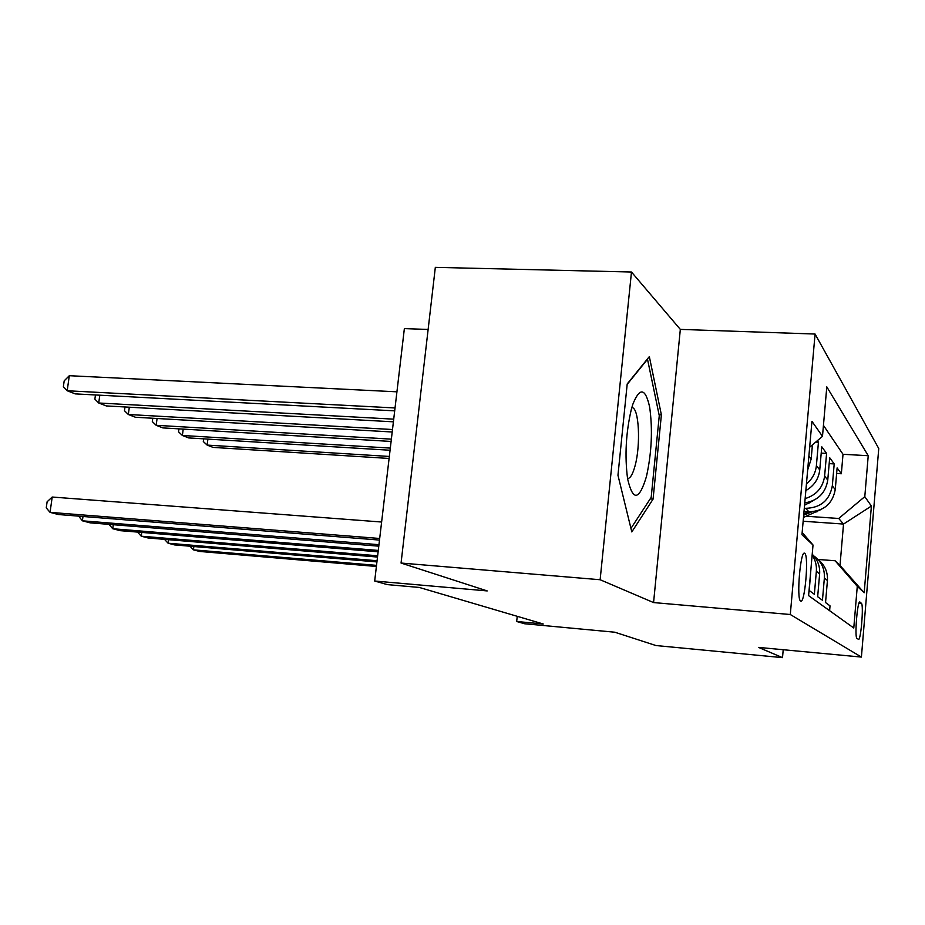 <?xml version="1.0" encoding="UTF-8"?>
<svg xmlns="http://www.w3.org/2000/svg" width="925" height="925" viewBox="0 0 925 925"><rect width="100%" height="100%" fill="white"/><g stroke="black" fill="none" stroke-linecap="round" stroke-linejoin="round"><path stroke-width="1.39" d="M800.611 601.019L800.634 601.03C804.785 604.742 809.04 555.913 804.796 553.393L804.646 553.289C800.483 549.635 796.263 599.423 800.611 601.019M428.125 329.462L404.364 328.595L374.683 581.027L387.24 584.6L419.291 587.444L543.229 623.982L516.682 621.496L524.602 623.751L614.801 632.214L655.941 645.534L782.515 657.64L783.209 649.72M631.474 272.019L435.328 267.36L401.057 563.048L600.128 579.732L653.57 602.568L790.297 614.512L815.075 334.041L680.326 329.392L631.474 272.019L600.128 579.732M790.297 614.512L861.406 657.074L878.75 448.521L815.075 334.041M811.109 566.84L809.236 590.508L814.358 594.289L816.359 571.245L819.631 573.986C820.117 566.285 817.642 559.694 812.208 554.225M819.631 573.986L817.665 596.729L822.452 600.267L824.372 577.975C824.834 568.736 821.319 561.382 813.815 555.925M804.01 511.433L808.889 511.768C823.724 511.317 832.512 503.928 835.252 489.591L837.113 467.923L841.345 473.75L836.639 473.461M804.288 508.241L805.617 508.322C820.637 507.871 829.54 500.379 832.315 485.856L834.2 463.911L829.182 463.622M834.2 463.911L829.69 457.702L827.759 480.075C825.62 493.025 817.954 500.645 804.762 502.934M805.848 490.574C814.023 485.914 818.66 479.023 819.747 469.9L821.77 446.787L826.592 453.423L821.215 453.111M817.353 440.705L818.44 442.196L815.757 442.058M861.383 603.285L859.949 602.048C857.487 599.597 854.365 637.614 856.978 638.389L858.388 639.337C860.817 641.73 863.904 604.568 861.383 603.285L859.036 603.088M802.16 532.476L813.017 545.022L808.6 595.631L853.775 628.006L857.278 586.323L835.102 560.758L817.954 559.452M813.017 545.022L801.963 534.719L811.942 421.326L822.487 436.346L826.8 386.858L868.228 455.713L864.794 496.644L871.396 506.056L864.181 592.763L857.278 586.323M841.345 473.75L843.01 454.291L823.447 425.384M807.664 469.993L811.167 459.008L812.416 444.89M818.44 442.196L816.393 465.633C815.607 472.999 812.289 479.081 806.438 483.891M826.592 453.423L824.614 476.086C822.949 487.567 816.463 495.072 805.143 498.598M829.621 610.697L830.026 605.863L825.539 602.545L827.436 580.542C827.898 571.881 824.73 564.84 817.92 559.417M835.102 560.758L840.004 565.441L843.531 524.059L838.721 518.474L864.794 496.644M803.143 521.238L843.531 524.059L871.396 506.056M806.415 516.254L838.721 518.474M374.683 581.027L487.221 590.925L401.057 563.048M861.406 657.074L758.523 647.396L782.515 657.64M517.237 616.316L516.682 621.496M843.01 454.291L868.228 455.713M812.138 555.104C815.399 559.995 816.798 565.372 816.359 571.245M811.283 566.99L811.364 563.903M822.487 436.346L809.664 447.226M840.004 565.441L864.181 592.763M653.57 602.568L680.326 329.392M617.958 475.253L631.81 531.921L653.073 499.13L661.387 414.863L649.338 356.611L627.208 383.944L617.958 475.253M659.074 414.747L661.387 414.863M650.171 498.933L653.073 499.13M193.88 546.536L193.452 549.843L376.521 565.36M189.983 546.212L193.452 549.843L199.557 551.439L376.394 566.47M821.042 509.513L803.478 517.445M808.681 511.745L803.813 513.733M803.686 515.179L812.046 511.779M389.333 456.453L207.119 445.087L213.097 447.399L389.09 458.453M207.905 439.109L207.119 445.087L203.303 441.514L203.662 438.843M646.471 476.456C651.709 452.568 652.772 429.454 649.651 407.092C645.396 387.957 639.811 386.962 632.885 404.132L631.336 409.336C625.89 432.692 624.641 455.805 627.578 478.699C632.839 501.523 639.14 500.772 646.471 476.456M627.555 478.583C630.318 478.456 632.827 474.155 635.093 465.703C640.817 444.96 639.036 407.971 632.11 407.624L631.81 407.601M627.162 384.395L647.512 359.247L659.271 415.649L651.188 497.373L630.954 528.395M168.581 539.691L168.119 543.218L377.065 560.735M164.5 539.356L168.119 543.218L174.582 544.918L376.926 561.926M141.768 532.43L141.259 536.199L377.654 555.775M137.49 532.083L141.259 536.199L148.127 537.992L377.504 557.047M113.289 524.718L112.746 528.742L378.279 550.433M108.942 524.359L112.746 528.742L120.042 530.649L378.117 551.809M82.996 516.485L82.394 520.81L378.949 544.686M78.625 516.138L82.394 520.81L90.164 522.845L378.776 546.166M813.873 500.286L804.565 505.189M390.315 448.093L182.375 435.478L188.7 437.93L390.061 450.244M183.219 429.108L182.375 435.478L178.548 431.836L178.941 428.853M391.368 439.144L156.163 425.303L162.858 427.905L391.09 441.445M157.077 418.493L156.163 425.303L152.313 421.592L152.764 418.25M392.501 429.524L128.321 414.493L135.443 417.256L392.2 431.998M129.315 407.22L128.321 414.493L124.47 410.712L124.991 406.977M393.715 419.164L98.721 402.999L106.306 405.936L393.403 421.823M99.807 395.195L98.721 402.999L94.882 399.149L95.46 394.963M381.62 522.024L52.205 497.037L50.054 512.357L379.689 538.477M52.205 497.037L47.117 501.778L46.25 507.883L50.054 512.357L58.333 514.52L379.493 540.073M396.929 391.818L69.306 375.7L67.19 390.755L75.26 393.888L394.686 410.85M395.033 407.96L67.19 390.755L63.351 386.835L64.195 380.834L69.306 375.7M805.617 508.322L808.889 511.768M832.315 485.856L835.252 489.591M808.878 456.094L811.167 459.008M816.393 465.633L819.747 469.9M824.614 476.086L827.759 480.075M824.372 577.975L827.436 580.542M816.868 511.999L816.128 511.19M808.936 503.397L808.011 502.402"/></g></svg>
